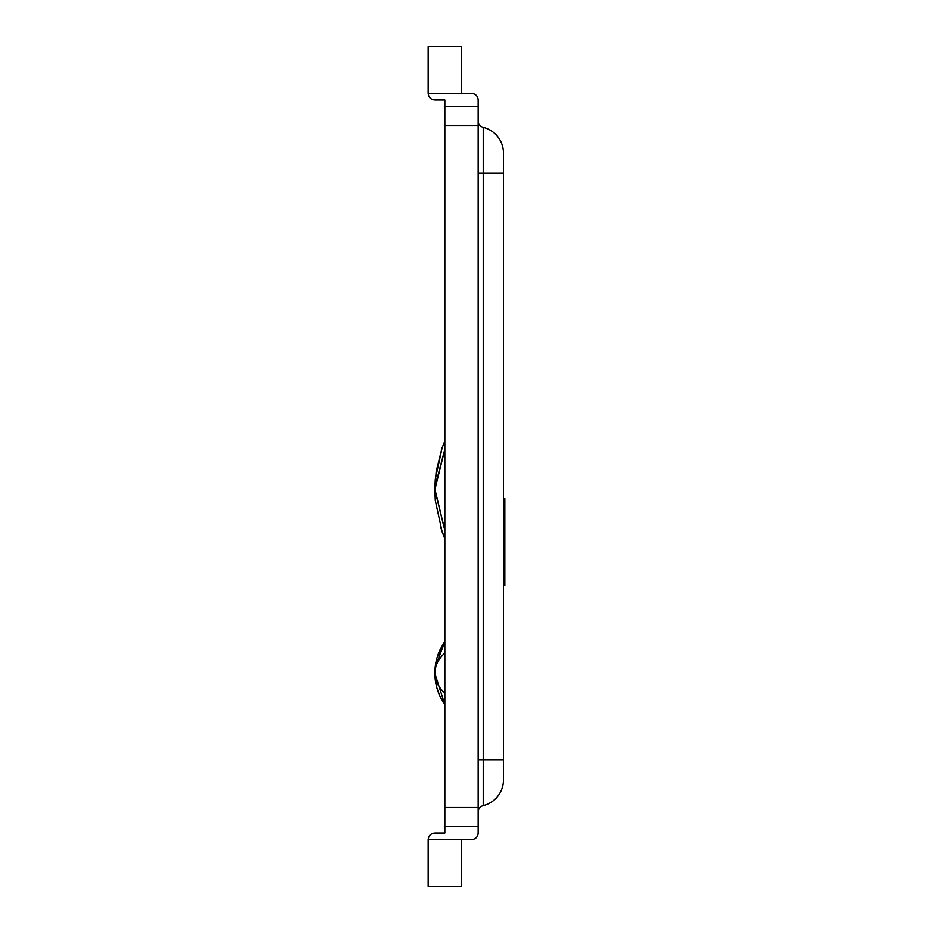 <?xml version="1.0" encoding="UTF-8"?>
<svg xmlns="http://www.w3.org/2000/svg" width="933" height="933" viewBox="0 0 933 933"><rect width="100%" height="100%" fill="white"/><g stroke="black" fill="none" stroke-linecap="round" stroke-linejoin="round"><path stroke-width="1.4" d="M478.163 833.041C477.894 836.924 475.667 839.152 471.503 839.7C475.667 839.152 477.894 836.924 478.163 833.041L478.163 99.959C477.894 96.076 475.667 93.848 471.503 93.3C475.667 93.848 477.894 96.076 478.163 99.959M434.848 833.041C430.801 833.426 428.574 835.641 428.177 839.7C428.574 835.641 430.801 833.426 434.848 833.041L444.843 833.041L444.843 807.523L478.163 807.523M471.503 839.7L461.497 839.7L461.497 886.35L428.177 886.35L428.177 839.7L461.497 839.7M478.163 173.27L483.224 173.27L483.224 127.366A6.659 6.659 0 0 1 478.163 120.893M478.163 812.107A6.659 6.659 0 0 1 483.224 805.634L483.224 173.27L503.482 173.27L503.482 153.245A26.66 26.66 0 0 0 483.224 127.366A26.66 26.66 0 0 1 503.482 153.245M503.482 779.755A26.66 26.66 0 0 1 483.224 805.634A26.66 26.66 0 0 0 503.482 779.755L503.482 173.27M478.163 826.37L444.843 826.37M478.163 125.477L444.843 125.477L444.843 807.523M478.163 106.63L444.843 106.63L444.843 99.959L434.848 99.959C430.801 99.574 428.574 97.359 428.177 93.3L428.177 46.65L461.497 46.65L461.497 93.3L471.503 93.3M444.843 125.477L444.843 106.63M444.843 641.542C438.277 651.036 434.941 661.555 434.848 673.09C434.941 684.635 438.277 695.155 444.843 704.648C438.277 695.155 434.941 684.635 434.848 673.09C434.941 665.765 438.277 659.083 444.843 653.053M444.843 693.137C438.277 687.108 434.941 680.425 434.848 673.09L436.726 687.399L439.933 696.263L444.843 704.742M436.877 658.243L443.851 642.895L436.877 658.243L434.848 673.836M435.093 667.923L444.843 641.449L439.805 650.208L436.714 658.826L435.093 667.923M444.843 440.947L441.962 448.318L436.212 471.363L434.848 488.857L444.843 530.399L434.848 489.825L444.843 449.251L434.848 489.825L444.843 449.251L434.883 487.201M434.848 489.615L435.291 500.426L442.114 531.752L444.843 538.703L440.341 526.434M434.848 488.857L435.303 479.2L442.114 447.898M503.482 499.552L504.823 499.552L504.823 585.609L503.482 585.609M503.482 552.511L504.823 552.511M503.482 550.097L504.823 550.097M503.482 543.519L504.823 543.519M503.482 499.598L504.823 499.598M503.482 584.676L504.823 584.676L503.482 584.676M503.482 583.137L504.823 583.137M504.823 553.805L503.482 553.805M503.482 499.085L504.823 499.552M503.482 499.377L504.823 499.377L503.482 499.377M504.823 553.759L503.482 553.759L504.823 553.759M478.163 759.73L503.482 759.73M461.497 93.3L428.177 93.3M444.843 704.555L434.848 673.393M434.848 672.343L434.848 672.996M434.848 490.723L434.848 489.977M435.291 500.426L442.114 531.752M441.962 448.318L436.212 471.363M434.848 488.927L434.848 489.673M503.482 553.176L504.823 553.176M503.482 574.938L504.823 574.938M503.482 562.307L504.823 562.307M503.482 498.584L504.823 498.584"/></g></svg>
